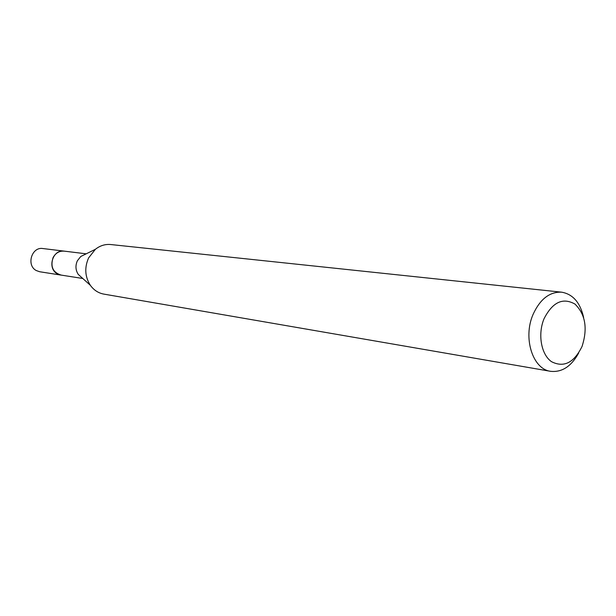 <?xml version="1.0" encoding="UTF-8"?>
<svg xmlns="http://www.w3.org/2000/svg" width="616" height="616" viewBox="0 0 616 616"><rect width="100%" height="100%" fill="white"/><g stroke="black" fill="none" stroke-linecap="round" stroke-linejoin="round"><path stroke-width="0.92" d="M82.775 278.478L60.815 275.044C52.799 272.295 50.235 266.459 53.107 257.557C55.671 252.953 59.344 250.812 64.141 251.135L64.688 251.197M61.2 275.106C52.914 272.549 50.212 266.697 53.092 257.55C55.763 252.799 59.575 250.674 64.526 251.182M578.686 352.983C571.325 366.397 561.969 372.511 550.619 371.317L103.819 294.101C98.344 293.077 93.855 290.144 90.359 285.316L78.255 274.405C75.545 270.155 75.244 265.611 77.37 260.784L80.75 256.502L95.372 249.311C100.046 245.622 105.167 244.028 110.718 244.537L561.623 292.176C572.872 294.132 580.203 302.564 583.629 317.479M90.359 285.316C84.931 276.776 84.346 267.637 88.604 257.911L95.372 249.311M550.619 371.317C532.678 369.207 522.738 337.853 533.086 314.391C540.109 299.099 549.618 291.699 561.623 292.176M582.058 346.415C574.004 362.809 563.825 367.906 551.536 361.692C541.164 354.6 537.552 334.28 544.043 318.726C552.537 302.148 562.832 297.266 574.951 304.065C585.446 314.337 587.818 328.451 582.058 346.415M61.361 275.129L57.396 273.858C46.87 268.545 52.66 249.08 64.126 251.12L86.202 253.823M60.799 275.059L39.67 271.741L36.336 270.57C26.034 265.411 31.678 246.554 42.897 248.541L64.126 251.12"/></g></svg>

